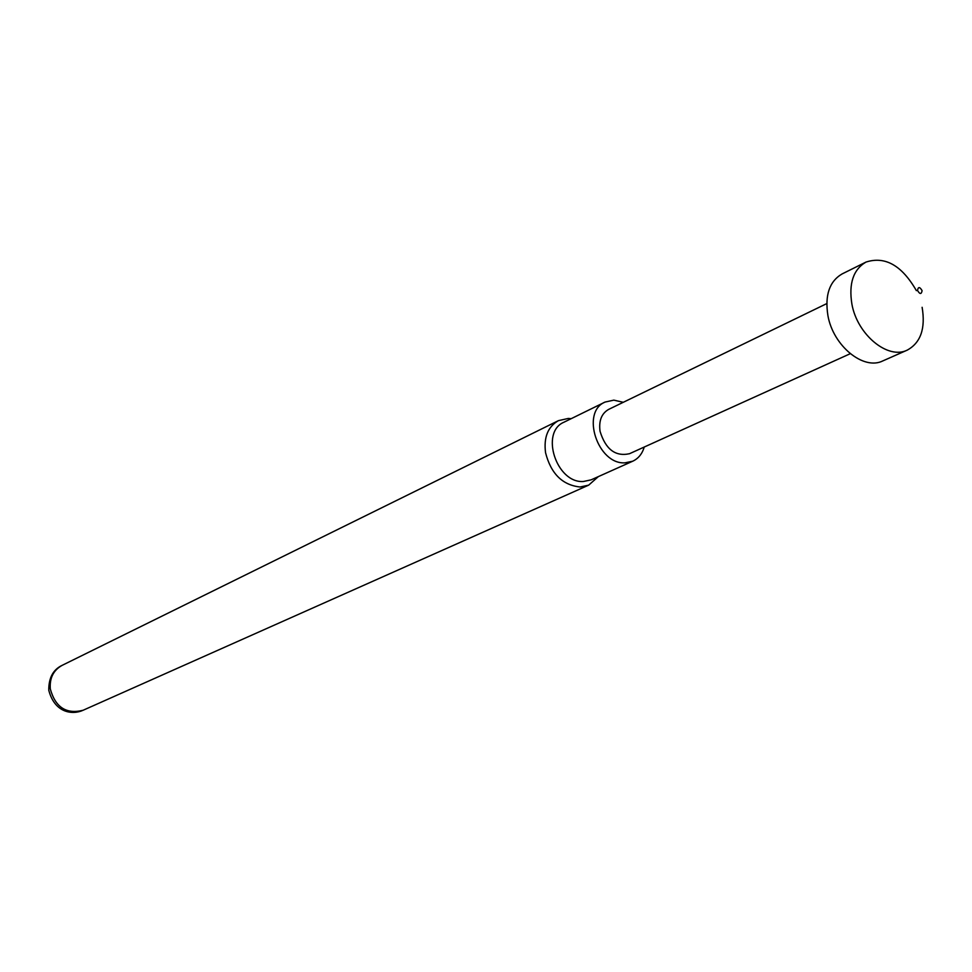 <?xml version="1.0" encoding="UTF-8"?>
<svg xmlns="http://www.w3.org/2000/svg" width="972" height="972" viewBox="0 0 972 972"><rect width="100%" height="100%" fill="white"/><g stroke="black" fill="none" stroke-linecap="round" stroke-linejoin="round"><path stroke-width="1.46" d="M916.389 290.652C901.894 265.417 885.079 255.891 865.955 262.088L842.056 273.958C829.432 281.37 824.718 295.245 827.913 315.584C833.15 345.874 863.549 370.66 882.831 360.904L907.241 350.127C920.703 342.752 925.66 328.475 922.124 307.298M865.955 262.088C853.307 269.523 848.617 283.532 851.897 304.102C857.28 334.745 887.922 359.919 907.241 350.127M917.507 290.421C919.84 294.395 921.371 294.48 922.088 290.652C919.755 286.667 918.236 286.594 917.507 290.421M850.257 353.699L629.516 453.705C615.434 456.816 605.617 449.356 600.052 431.325C598.655 420.779 601.547 413.452 608.727 409.358L826.771 303.604M644.254 447.023C642.225 453.827 638.397 458.541 632.772 461.19L624.972 462.842C597.695 464.665 580.539 412.079 605.046 402.068L613.83 400.136L623.283 402.299M632.772 461.19L591.11 479.852L583.394 481.505C556.446 483.436 539.812 432.103 564.064 422.164L605.046 402.068M598.351 476.608L588.668 485.15L580.09 486.996C562.436 485.113 550.93 473.68 545.547 452.685C543.603 437.388 547.892 426.708 558.414 420.657L568.207 418.458L571.184 418.677M50.313 689.002C55.404 707.385 66.339 714.469 83.118 710.253C72.924 714.979 54.857 713.46 48.77 690.242C48.685 677.897 53.12 669.611 62.074 665.383C53.399 670.255 49.475 678.14 50.313 689.002M83.118 710.253L588.668 485.15M62.074 665.383L558.414 420.657"/></g></svg>
